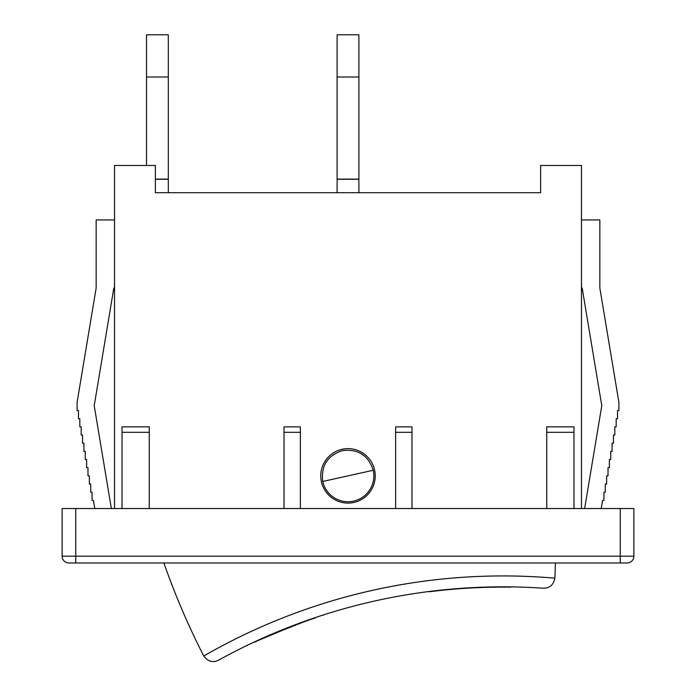 <?xml version="1.0" encoding="UTF-8"?>
<svg xmlns="http://www.w3.org/2000/svg" width="696" height="696" viewBox="0 0 696 696"><rect width="100%" height="100%" fill="white"/><g stroke="black" fill="none" stroke-linecap="round" stroke-linejoin="round"><path stroke-width="1.04" d="M543.289 588.207C549.622 588.285 553.485 584.945 554.886 578.176C553.485 584.945 549.622 588.285 543.289 588.207A588.764 588.764 0 0 0 218.527 660.182C212.828 662.94 207.913 661.548 203.78 656.006C207.913 661.548 212.828 662.94 218.527 660.182M555.373 562.986A739.048 739.048 0 0 1 554.912 577.784A10.892 10.892 0 0 1 554.886 578.176A599.648 599.648 0 0 0 203.78 656.006A10.892 10.892 0 0 1 203.571 655.615A739.048 739.048 0 0 1 163.891 562.986M429.328 591.478L429.362 591.748A588.485 588.485 0 0 1 510.803 587.154L510.812 586.885M311.939 619.022L311.069 619.327M309.111 620.005L308.641 620.171M306.266 621.006L305.518 621.276M304.639 621.589L304.048 621.798M303.865 621.867L303.238 622.093M301.951 622.555L300.541 623.077M298.958 623.659L298.184 623.947M297.288 624.277L295.887 624.799M294.33 625.391L293.799 625.591M292.224 626.191L285.577 628.793M283.925 629.454L281.21 630.55M281.167 630.567L278.095 631.829M278.069 631.837L272.336 634.247M271.327 634.682L265.75 637.101M258.503 640.355L293.242 625.808M257.442 640.842L254.701 642.112M295.487 624.956L299.384 623.494M299.698 623.381L309.981 619.701M311.347 619.231L312.904 618.692M323.24 615.273C325.049 612.898 244.54 645.053 247.48 645.531L247.367 645.288M258.26 640.468L258.773 640.233M262.644 638.484L263.627 638.041M265.228 637.336L266.185 636.91M267.951 636.135L271.779 634.482M273.032 633.952L274.842 633.186M275.851 632.76L277.895 631.907M280.07 631.011L281.01 630.628M282.054 630.211L284.159 629.358M285.212 628.94L287.317 628.105M288.37 627.688L290.389 626.905M290.998 626.67L294.512 625.321M295.835 624.825L297.749 624.103M298.723 623.747L302.247 622.45M312.791 618.735L314.792 618.057M314.923 618.013L315.392 617.848M342.406 450.608C358.048 448.737 368.332 455.288 373.247 470.261L322.753 481.458C320.882 465.815 327.433 455.532 342.406 450.608M373.247 470.261A25.865 25.865 0 0 1 353.594 501.111A25.865 25.865 0 0 1 322.753 481.458M337.108 179.098L358.892 179.098L358.892 34.8L337.108 34.8L337.108 192.714L168.31 192.714L168.31 34.8L146.525 34.8L146.525 165.483M114.535 508.532L114.535 165.483L155.373 165.483L155.373 192.714L540.627 192.714L358.892 192.714L358.892 179.098M155.373 179.098L168.31 179.098M581.465 219.936L599.839 219.936L599.839 288.005L618.901 402.349L618.901 410.518L617.535 410.518L617.535 418.688L616.178 418.688L616.178 426.857L614.812 426.857L614.812 435.017L613.454 435.017L613.454 443.187L612.088 443.187L612.088 451.356L610.731 451.356L610.731 459.525L609.365 459.525L609.365 467.695L608.008 467.695L608.008 475.855L606.642 475.855L606.642 484.024L605.285 484.024L605.285 492.194L603.919 492.194L603.919 500.363L602.562 500.363L601.205 508.532M114.535 219.936L96.161 219.936L96.161 288.005L77.099 402.349L77.099 410.518L78.465 410.518L78.465 418.688L79.823 418.688L79.823 426.857L81.188 426.857L81.188 435.017L82.546 435.017L82.546 443.187L83.912 443.187L83.912 451.356L85.269 451.356L85.269 459.525L86.635 459.525L86.635 467.695L87.992 467.695L87.992 475.855L89.358 475.855L89.358 484.024L90.715 484.024L90.715 492.194L92.081 492.194L92.081 500.363L93.438 500.363L94.795 508.532M375.222 475.855A27.222 27.222 0 0 1 334.385 499.441A27.222 27.222 0 0 1 334.385 452.278A27.222 27.222 0 0 1 375.222 475.855M395.641 426.857L395.641 432.294L411.98 432.294L411.98 426.857L395.641 426.857M411.98 508.532L411.98 432.294M284.02 426.857L284.02 432.294L300.359 432.294L300.359 426.857L284.02 426.857M300.359 508.532L300.359 432.294M284.02 508.532L284.02 432.294M122.026 426.857L122.026 432.294L149.249 432.294L149.249 426.857L122.026 426.857M149.249 508.532L149.249 432.294M546.752 426.857L546.752 432.294L573.974 432.294L573.974 426.857L546.752 426.857M573.974 508.532L573.974 432.294M546.752 508.532L546.752 432.294M122.026 508.532L122.026 432.294M395.641 508.532L395.641 432.294M633.873 556.174L633.873 508.532L62.127 508.532L62.127 556.174A6.803 6.803 0 0 0 68.939 562.986L627.061 562.986A6.803 6.803 0 0 0 633.873 556.174L75.742 556.174L75.742 562.986M581.465 288.005L582.178 288.005L601.788 405.664L584.64 508.532M581.465 508.532L581.465 165.483L540.627 165.483L540.627 192.714M114.535 288.005L113.822 288.005L94.212 405.664L111.36 508.532M337.108 77.004L358.892 77.004M146.525 77.004L168.31 77.004M620.258 562.986L620.258 508.532M75.742 508.532L75.742 556.174L62.127 556.174M358.892 179.272L337.108 179.272M168.31 179.272L155.373 179.272"/></g></svg>
